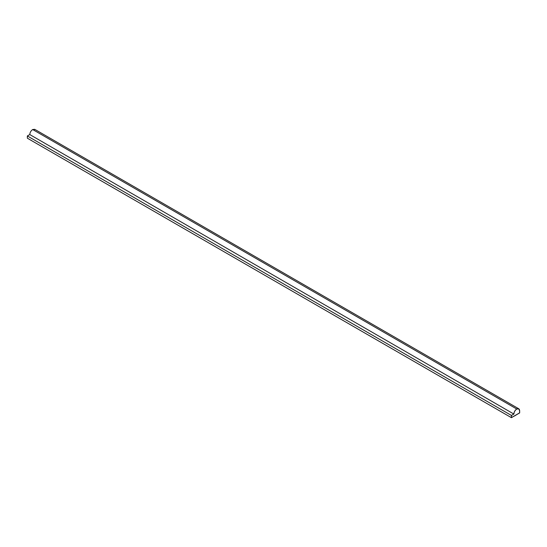 <?xml version="1.0" encoding="UTF-8"?>
<svg xmlns="http://www.w3.org/2000/svg" width="547" height="547" viewBox="0 0 547 547"><rect width="100%" height="100%" fill="white"/><g stroke="black" fill="none" stroke-linecap="round" stroke-linejoin="round"><path stroke-width="0.82" d="M516.744 409.06C515 410.291 514.05 411.959 513.893 414.065L511.472 415.467L511.472 417.587L519.602 412.889L519.602 410.708L518.768 408.862L516.744 409.06C518.467 408.281 519.418 408.828 519.602 410.715L519.602 412.889L511.472 417.587L511.472 415.467L513.893 414.065C514.05 411.959 515 410.291 516.744 409.06C518.467 408.281 519.418 408.828 519.602 410.708L519.602 412.889L511.466 417.587L519.602 412.889L519.602 410.708L518.761 408.862M518.802 408.807L34.728 129.331L32.676 129.53L516.744 409.006L518.802 408.807L519.65 410.688L519.65 412.923L511.418 417.669L511.418 415.433L513.838 414.038C514.023 411.912 514.994 410.229 516.744 409.006L32.676 129.53C30.926 130.754 29.955 132.436 29.77 134.562L513.838 414.038L29.77 134.562L27.35 135.957L511.418 415.433L27.35 135.957L27.35 138.193L511.418 417.669L27.35 138.193L27.35 135.957L29.77 134.562C29.955 132.436 30.926 130.754 32.676 129.53L35.07 129.605M519.65 410.688C519.465 408.766 518.494 408.212 516.744 409.006C514.994 410.229 514.023 411.912 513.838 414.038L511.418 415.433L511.418 417.669L519.65 412.923L519.65 410.688M516.505 414.763L514.57 415.966L516.505 414.763"/></g></svg>
